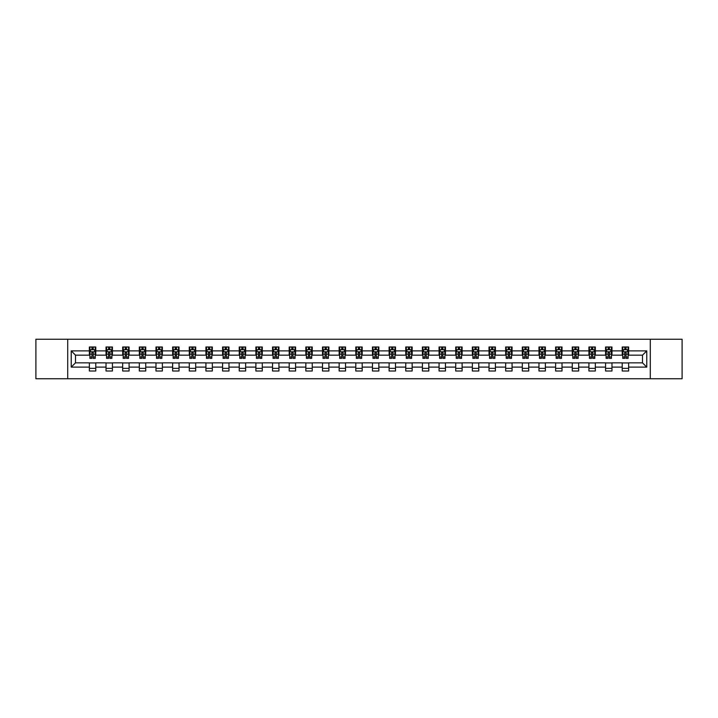 <?xml version="1.0" encoding="UTF-8"?>
<svg xmlns="http://www.w3.org/2000/svg" width="718" height="718" viewBox="0 0 718 718"><rect width="100%" height="100%" fill="white"/><g stroke="black" fill="none" stroke-linecap="round" stroke-linejoin="round"><path stroke-width="1.08" d="M650.293 378.745L682.1 378.745L682.1 339.255L650.293 339.255L650.293 378.745L67.707 378.745L67.707 339.255L35.9 339.255L35.9 378.745L67.707 378.745M650.293 339.255L67.707 339.255M628.627 350.887L628.627 346.991L622.219 346.991L622.219 350.887L611.969 350.887L611.969 346.991L605.57 346.991L605.57 350.887L595.321 350.887L595.321 346.991L588.913 346.991L588.913 350.887L578.672 350.887L578.672 346.991L572.264 346.991L572.264 350.887L562.014 350.887L562.014 346.991L555.615 346.991L555.615 350.887L545.366 350.887L545.366 346.991L538.967 346.991L538.967 350.887L528.717 350.887L528.717 346.991L522.309 346.991L522.309 350.887L512.069 350.887L512.069 346.991L505.66 346.991L505.66 350.887L495.411 350.887L495.411 346.991L489.012 346.991L489.012 350.887L478.762 350.887L478.762 346.991L472.354 346.991L472.354 350.887L462.114 350.887L462.114 346.991L455.706 346.991L455.706 350.887L445.456 350.887L445.456 346.991L439.057 346.991L439.057 350.887L428.808 350.887L428.808 346.991L422.399 346.991L422.399 350.887L412.159 350.887L412.159 346.991L405.751 346.991L405.751 350.887L395.501 350.887L395.501 346.991L389.102 346.991L389.102 350.887L378.853 350.887L378.853 346.991L372.454 346.991L372.454 350.887L362.204 350.887L362.204 346.991L355.796 346.991L355.796 350.887L345.546 350.887L345.546 346.991L339.147 346.991L339.147 350.887L328.898 350.887L328.898 346.991L322.499 346.991L322.499 350.887L312.249 350.887L312.249 346.991L305.841 346.991L305.841 350.887L295.601 350.887L295.601 346.991L289.192 346.991L289.192 350.887L278.943 350.887L278.943 346.991L272.544 346.991L272.544 350.887L262.294 350.887L262.294 346.991L255.886 346.991L255.886 350.887L245.646 350.887L245.646 346.991L239.238 346.991L239.238 350.887L228.988 350.887L228.988 346.991L222.589 346.991L222.589 350.887L212.34 350.887L212.34 346.991L205.931 346.991L205.931 350.887L195.691 350.887L195.691 346.991L189.283 346.991L189.283 350.887L179.033 350.887L179.033 346.991L172.634 346.991L172.634 350.887L162.385 350.887L162.385 346.991L155.986 346.991L155.986 350.887L145.736 350.887L145.736 346.991L139.328 346.991L139.328 350.887L129.087 350.887L129.087 346.991L122.679 346.991L122.679 350.887L112.43 350.887L112.43 346.991L106.031 346.991L106.031 350.887L95.781 350.887L95.781 346.991L89.373 346.991L89.373 350.887L71.235 350.887L71.235 367.113L75.498 362.841L89.373 362.841L89.373 371.009L95.781 371.009L95.781 362.841L106.031 362.841L106.031 371.009L112.43 371.009L112.43 362.841L122.679 362.841L122.679 371.009L129.087 371.009L129.087 362.841L139.328 362.841L139.328 371.009L145.736 371.009L145.736 362.841L155.986 362.841L155.986 371.009L162.385 371.009L162.385 362.841L172.634 362.841L172.634 371.009L179.033 371.009L179.033 362.841L189.283 362.841L189.283 371.009L195.691 371.009L195.691 362.841L205.931 362.841L205.931 371.009L212.34 371.009L212.34 362.841L222.589 362.841L222.589 371.009L228.988 371.009L228.988 362.841L239.238 362.841L239.238 371.009L245.646 371.009L245.646 362.841L255.886 362.841L255.886 371.009L262.294 371.009L262.294 362.841L272.544 362.841L272.544 371.009L278.943 371.009L278.943 362.841L289.192 362.841L289.192 371.009L295.601 371.009L295.601 362.841L305.841 362.841L305.841 371.009L312.249 371.009L312.249 362.841L322.499 362.841L322.499 371.009L328.898 371.009L328.898 362.841L339.147 362.841L339.147 371.009L345.546 371.009L345.546 362.841L355.796 362.841L355.796 371.009L362.204 371.009L362.204 362.841L372.454 362.841L372.454 371.009L378.853 371.009L378.853 362.841L389.102 362.841L389.102 371.009L395.501 371.009L395.501 362.841L405.751 362.841L405.751 371.009L412.159 371.009L412.159 362.841L422.399 362.841L422.399 371.009L428.808 371.009L428.808 362.841L439.057 362.841L439.057 371.009L445.456 371.009L445.456 362.841L455.706 362.841L455.706 371.009L462.114 371.009L462.114 362.841L472.354 362.841L472.354 371.009L478.762 371.009L478.762 362.841L489.012 362.841L489.012 371.009L495.411 371.009L495.411 362.841L505.66 362.841L505.66 371.009L512.069 371.009L512.069 362.841L522.309 362.841L522.309 371.009L528.717 371.009L528.717 362.841L538.967 362.841L538.967 371.009L545.366 371.009L545.366 362.841L555.615 362.841L555.615 371.009L562.014 371.009L562.014 362.841L572.264 362.841L572.264 371.009L578.672 371.009L578.672 362.841L588.913 362.841L588.913 371.009L595.321 371.009L595.321 362.841L605.57 362.841L605.57 371.009L611.969 371.009L611.969 362.841L622.219 362.841L622.219 371.009L628.627 371.009L628.627 362.841L642.502 362.841L642.502 355.159L628.627 355.159L628.627 350.887L646.765 350.887L646.765 367.113L628.627 367.113M622.219 367.113L611.969 367.113M605.57 367.113L595.321 367.113M588.913 367.113L578.672 367.113M572.264 367.113L562.014 367.113M555.615 367.113L545.366 367.113M538.967 367.113L528.717 367.113M522.309 367.113L512.069 367.113M505.66 367.113L495.411 367.113M489.012 367.113L478.762 367.113M472.354 367.113L462.114 367.113M455.706 367.113L445.456 367.113M439.057 367.113L428.808 367.113M422.399 367.113L412.159 367.113M405.751 367.113L395.501 367.113M389.102 367.113L378.853 367.113M372.454 367.113L362.204 367.113M355.796 367.113L345.546 367.113M339.147 367.113L328.898 367.113M322.499 367.113L312.249 367.113M305.841 367.113L295.601 367.113M289.192 367.113L278.943 367.113M272.544 367.113L262.294 367.113M255.886 367.113L245.646 367.113M239.238 367.113L228.988 367.113M222.589 367.113L212.34 367.113M205.931 367.113L195.691 367.113M189.283 367.113L179.033 367.113M172.634 367.113L162.385 367.113M155.986 367.113L145.736 367.113M139.328 367.113L129.087 367.113M122.679 367.113L112.43 367.113M106.031 367.113L95.781 367.113M89.373 367.113L71.235 367.113M622.219 350.887L622.219 355.159L611.969 355.159L611.969 350.887M605.57 350.887L605.57 355.159L595.321 355.159L595.321 350.887M588.913 350.887L588.913 355.159L578.672 355.159L578.672 350.887M572.264 350.887L572.264 355.159L562.014 355.159L562.014 350.887M555.615 350.887L555.615 355.159L545.366 355.159L545.366 350.887M538.967 350.887L538.967 355.159L528.717 355.159L528.717 350.887M522.309 350.887L522.309 355.159L512.069 355.159L512.069 350.887M505.66 350.887L505.66 355.159L495.411 355.159L495.411 350.887M489.012 350.887L489.012 355.159L478.762 355.159L478.762 350.887M472.354 350.887L472.354 355.159L462.114 355.159L462.114 350.887M455.706 350.887L455.706 355.159L445.456 355.159L445.456 350.887M439.057 350.887L439.057 355.159L428.808 355.159L428.808 350.887M422.399 350.887L422.399 355.159L412.159 355.159L412.159 350.887M405.751 350.887L405.751 355.159L395.501 355.159L395.501 350.887M389.102 350.887L389.102 355.159L378.853 355.159L378.853 350.887M372.454 350.887L372.454 355.159L362.204 355.159L362.204 350.887M355.796 350.887L355.796 355.159L345.546 355.159L345.546 350.887M339.147 350.887L339.147 355.159L328.898 355.159L328.898 350.887M322.499 350.887L322.499 355.159L312.249 355.159L312.249 350.887M305.841 350.887L305.841 355.159L295.601 355.159L295.601 350.887M289.192 350.887L289.192 355.159L278.943 355.159L278.943 350.887M272.544 350.887L272.544 355.159L262.294 355.159L262.294 350.887M255.886 350.887L255.886 355.159L245.646 355.159L245.646 350.887M239.238 350.887L239.238 355.159L228.988 355.159L228.988 350.887M222.589 350.887L222.589 355.159L212.34 355.159L212.34 350.887M205.931 350.887L205.931 355.159L195.691 355.159L195.691 350.887M189.283 350.887L189.283 355.159L179.033 355.159L179.033 350.887M172.634 350.887L172.634 355.159L162.385 355.159L162.385 350.887M155.986 350.887L155.986 355.159L145.736 355.159L145.736 350.887M139.328 350.887L139.328 355.159L129.087 355.159L129.087 350.887M122.679 350.887L122.679 355.159L112.43 355.159L112.43 350.887M106.031 350.887L106.031 355.159L95.781 355.159L95.781 350.887M89.373 350.887L89.373 355.159L75.498 355.159L71.235 350.887M75.498 355.159L75.498 362.841M646.765 367.113L642.502 362.841M642.502 355.159L646.765 350.887M89.373 349.657L89.912 349.657M91.94 349.657L93.223 349.657M95.243 349.657L95.781 349.657M89.373 355.051L89.912 355.051M91.94 355.051L93.223 355.051M95.243 355.051L95.781 355.051M89.373 362.949L95.781 362.949M89.373 368.343L95.781 368.343M106.031 362.949L112.43 362.949M106.031 368.343L112.43 368.343M106.031 349.657L106.56 349.657M108.589 349.657L109.872 349.657M111.9 349.657L112.43 349.657M106.031 355.051L106.56 355.051M108.589 355.051L109.872 355.051M111.9 355.051L112.43 355.051M122.679 362.949L129.087 362.949M122.679 368.343L129.087 368.343M122.679 349.657L123.209 349.657M125.237 349.657L126.521 349.657M128.549 349.657L129.087 349.657M122.679 355.051L123.209 355.051M125.237 355.051L126.521 355.051M128.549 355.051L129.087 355.051M139.328 362.949L145.736 362.949M139.328 368.343L145.736 368.343M139.328 349.657L139.866 349.657M141.895 349.657L143.169 349.657M145.198 349.657L145.736 349.657M139.328 355.051L139.866 355.051M141.895 355.051L143.169 355.051M145.198 355.051L145.736 355.051M155.986 362.949L162.385 362.949M155.986 368.343L162.385 368.343M155.986 349.657L156.515 349.657M158.543 349.657L159.827 349.657M161.855 349.657L162.385 349.657M155.986 355.051L156.515 355.051M158.543 355.051L159.827 355.051M161.855 355.051L162.385 355.051M172.634 362.949L179.033 362.949M172.634 368.343L179.033 368.343M172.634 349.657L173.164 349.657M175.192 349.657L176.475 349.657M178.504 349.657L179.033 349.657M172.634 355.051L173.164 355.051M175.192 355.051L176.475 355.051M178.504 355.051L179.033 355.051M189.283 362.949L195.691 362.949M189.283 368.343L195.691 368.343M189.283 349.657L189.821 349.657M191.85 349.657L193.124 349.657M195.152 349.657L195.691 349.657M189.283 355.051L189.821 355.051M191.85 355.051L193.124 355.051M195.152 355.051L195.691 355.051M205.931 362.949L212.34 362.949M205.931 368.343L212.34 368.343M205.931 349.657L206.47 349.657M208.498 349.657L209.782 349.657M211.81 349.657L212.34 349.657M205.931 355.051L206.47 355.051M208.498 355.051L209.782 355.051M211.81 355.051L212.34 355.051M222.589 362.949L228.988 362.949M222.589 368.343L228.988 368.343M222.589 349.657L223.118 349.657M225.147 349.657L226.43 349.657M228.459 349.657L228.988 349.657M222.589 355.051L223.118 355.051M225.147 355.051L226.43 355.051M228.459 355.051L228.988 355.051M239.238 362.949L245.646 362.949M239.238 368.343L245.646 368.343M239.238 349.657L239.776 349.657M241.804 349.657L243.079 349.657M245.107 349.657L245.646 349.657M239.238 355.051L239.776 355.051M241.804 355.051L243.079 355.051M245.107 355.051L245.646 355.051M255.886 362.949L262.294 362.949M255.886 368.343L262.294 368.343M255.886 349.657L256.425 349.657M258.453 349.657L259.736 349.657M261.765 349.657L262.294 349.657M255.886 355.051L256.425 355.051M258.453 355.051L259.736 355.051M261.765 355.051L262.294 355.051M272.544 362.949L278.943 362.949M272.544 368.343L278.943 368.343M272.544 349.657L273.073 349.657M275.102 349.657L276.385 349.657M278.413 349.657L278.943 349.657M272.544 355.051L273.073 355.051M275.102 355.051L276.385 355.051M278.413 355.051L278.943 355.051M289.192 362.949L295.601 362.949M289.192 368.343L295.601 368.343M289.192 349.657L289.722 349.657M291.75 349.657L293.034 349.657M295.062 349.657L295.601 349.657M289.192 355.051L289.722 355.051M291.75 355.051L293.034 355.051M295.062 355.051L295.601 355.051M305.841 362.949L312.249 362.949M305.841 368.343L312.249 368.343M305.841 349.657L306.38 349.657M308.408 349.657L309.682 349.657M311.711 349.657L312.249 349.657M305.841 355.051L306.38 355.051M308.408 355.051L309.682 355.051M311.711 355.051L312.249 355.051M322.499 362.949L328.898 362.949M322.499 368.343L328.898 368.343M322.499 349.657L323.028 349.657M325.057 349.657L326.34 349.657M328.368 349.657L328.898 349.657M322.499 355.051L323.028 355.051M325.057 355.051L326.34 355.051M328.368 355.051L328.898 355.051M339.147 362.949L345.546 362.949M339.147 368.343L345.546 368.343M339.147 349.657L339.677 349.657M341.705 349.657L342.989 349.657M345.017 349.657L345.546 349.657M339.147 355.051L339.677 355.051M341.705 355.051L342.989 355.051M345.017 355.051L345.546 355.051M355.796 362.949L362.204 362.949M355.796 368.343L362.204 368.343M355.796 349.657L356.334 349.657M358.363 349.657L359.637 349.657M361.666 349.657L362.204 349.657M355.796 355.051L356.334 355.051M358.363 355.051L359.637 355.051M361.666 355.051L362.204 355.051M372.454 362.949L378.853 362.949M372.454 368.343L378.853 368.343M372.454 349.657L372.983 349.657M375.011 349.657L376.295 349.657M378.323 349.657L378.853 349.657M372.454 355.051L372.983 355.051M375.011 355.051L376.295 355.051M378.323 355.051L378.853 355.051M389.102 362.949L395.501 362.949M389.102 368.343L395.501 368.343M389.102 349.657L389.632 349.657M391.66 349.657L392.943 349.657M394.972 349.657L395.501 349.657M389.102 355.051L389.632 355.051M391.66 355.051L392.943 355.051M394.972 355.051L395.501 355.051M405.751 362.949L412.159 362.949M405.751 368.343L412.159 368.343M405.751 349.657L406.289 349.657M408.318 349.657L409.592 349.657M411.62 349.657L412.159 349.657M405.751 355.051L406.289 355.051M408.318 355.051L409.592 355.051M411.62 355.051L412.159 355.051M422.399 362.949L428.808 362.949M422.399 368.343L428.808 368.343M422.399 349.657L422.938 349.657M424.966 349.657L426.25 349.657M428.278 349.657L428.808 349.657M422.399 355.051L422.938 355.051M424.966 355.051L426.25 355.051M428.278 355.051L428.808 355.051M439.057 362.949L445.456 362.949M439.057 368.343L445.456 368.343M439.057 349.657L439.587 349.657M441.615 349.657L442.898 349.657M444.927 349.657L445.456 349.657M439.057 355.051L439.587 355.051M441.615 355.051L442.898 355.051M444.927 355.051L445.456 355.051M455.706 362.949L462.114 362.949M455.706 368.343L462.114 368.343M455.706 349.657L456.235 349.657M458.264 349.657L459.547 349.657M461.575 349.657L462.114 349.657M455.706 355.051L456.235 355.051M458.264 355.051L459.547 355.051M461.575 355.051L462.114 355.051M472.354 362.949L478.762 362.949M472.354 368.343L478.762 368.343M472.354 349.657L472.893 349.657M474.921 349.657L476.196 349.657M478.224 349.657L478.762 349.657M472.354 355.051L472.893 355.051M474.921 355.051L476.196 355.051M478.224 355.051L478.762 355.051M489.012 362.949L495.411 362.949M489.012 368.343L495.411 368.343M489.012 349.657L489.541 349.657M491.57 349.657L492.853 349.657M494.881 349.657L495.411 349.657M489.012 355.051L489.541 355.051M491.57 355.051L492.853 355.051M494.881 355.051L495.411 355.051M505.66 362.949L512.069 362.949M505.66 368.343L512.069 368.343M505.66 349.657L506.19 349.657M508.218 349.657L509.502 349.657M511.53 349.657L512.069 349.657M505.66 355.051L506.19 355.051M508.218 355.051L509.502 355.051M511.53 355.051L512.069 355.051M522.309 362.949L528.717 362.949M522.309 368.343L528.717 368.343M522.309 349.657L522.848 349.657M524.876 349.657L526.15 349.657M528.179 349.657L528.717 349.657M522.309 355.051L522.848 355.051M524.876 355.051L526.15 355.051M528.179 355.051L528.717 355.051M538.967 362.949L545.366 362.949M538.967 368.343L545.366 368.343M538.967 349.657L539.496 349.657M541.525 349.657L542.808 349.657M544.836 349.657L545.366 349.657M538.967 355.051L539.496 355.051M541.525 355.051L542.808 355.051M544.836 355.051L545.366 355.051M555.615 362.949L562.014 362.949M555.615 368.343L562.014 368.343M555.615 349.657L556.145 349.657M558.173 349.657L559.457 349.657M561.485 349.657L562.014 349.657M555.615 355.051L556.145 355.051M558.173 355.051L559.457 355.051M561.485 355.051L562.014 355.051M572.264 362.949L578.672 362.949M572.264 368.343L578.672 368.343M572.264 349.657L572.802 349.657M574.831 349.657L576.105 349.657M578.134 349.657L578.672 349.657M572.264 355.051L572.802 355.051M574.831 355.051L576.105 355.051M578.134 355.051L578.672 355.051M588.913 362.949L595.321 362.949M588.913 368.343L595.321 368.343M588.913 349.657L589.451 349.657M591.479 349.657L592.763 349.657M594.791 349.657L595.321 349.657M588.913 355.051L589.451 355.051M591.479 355.051L592.763 355.051M594.791 355.051L595.321 355.051M605.57 362.949L611.969 362.949M605.57 368.343L611.969 368.343M605.57 349.657L606.1 349.657M608.128 349.657L609.411 349.657M611.44 349.657L611.969 349.657M605.57 355.051L606.1 355.051M608.128 355.051L609.411 355.051M611.44 355.051L611.969 355.051M622.219 362.949L628.627 362.949M622.219 368.343L628.627 368.343M622.219 349.657L622.757 349.657M624.777 349.657L626.06 349.657M628.088 349.657L628.627 349.657M622.219 355.051L622.757 355.051M624.777 355.051L626.06 355.051M628.088 355.051L628.627 355.051M93.223 348.383L91.94 348.383M95.243 357.026L93.223 357.026L93.223 358.363L95.243 358.363L95.243 351.847L94.184 349.711L90.98 349.711L89.912 351.847L89.912 358.363L91.94 358.363L91.94 357.026L89.912 357.026M89.912 351.847L89.912 346.991M95.243 351.847L95.243 346.991M91.94 349.711L91.94 346.991M93.223 346.991L93.223 349.711M93.223 357.026L93.223 352.646L91.94 352.646L91.94 357.026M109.872 348.383L108.589 348.383M111.9 357.026L109.872 357.026L109.872 358.363L111.9 358.363L111.9 351.847L110.832 349.711L107.628 349.711L106.56 351.847L106.56 358.363L108.589 358.363L108.589 357.026L106.56 357.026M106.56 351.847L106.56 346.991M111.9 351.847L111.9 346.991M108.589 349.711L108.589 346.991M109.872 346.991L109.872 349.711M109.872 357.026L109.872 352.646L108.589 352.646L108.589 357.026M126.521 348.383L125.237 348.383M128.549 357.026L126.521 357.026L126.521 358.363L128.549 358.363L128.549 351.847L127.481 349.711L124.277 349.711L123.209 351.847L123.209 358.363L125.237 358.363L125.237 357.026L123.209 357.026M123.209 351.847L123.209 346.991M128.549 351.847L128.549 346.991M125.237 349.711L125.237 346.991M126.521 346.991L126.521 349.711M126.521 357.026L126.521 352.646L125.237 352.646L125.237 357.026M143.169 348.383L141.895 348.383M145.198 357.026L143.169 357.026L143.169 358.363L145.198 358.363L145.198 351.847L144.13 349.711L140.934 349.711L139.866 351.847L139.866 358.363L141.895 358.363L141.895 357.026L139.866 357.026M139.866 351.847L139.866 346.991M145.198 351.847L145.198 346.991M141.895 349.711L141.895 346.991M143.169 346.991L143.169 349.711M143.169 357.026L143.169 352.646L141.895 352.646L141.895 357.026M159.827 348.383L158.543 348.383M161.855 357.026L159.827 357.026L159.827 358.363L161.855 358.363L161.855 351.847L160.787 349.711L157.583 349.711L156.515 351.847L156.515 358.363L158.543 358.363L158.543 357.026L156.515 357.026M156.515 351.847L156.515 346.991M161.855 351.847L161.855 346.991M158.543 349.711L158.543 346.991M159.827 346.991L159.827 349.711M159.827 357.026L159.827 352.646L158.543 352.646L158.543 357.026M176.475 348.383L175.192 348.383M178.504 357.026L176.475 357.026L176.475 358.363L178.504 358.363L178.504 351.847L177.436 349.711L174.232 349.711L173.164 351.847L173.164 358.363L175.192 358.363L175.192 357.026L173.164 357.026M173.164 351.847L173.164 346.991M178.504 351.847L178.504 346.991M175.192 349.711L175.192 346.991M176.475 346.991L176.475 349.711M176.475 357.026L176.475 352.646L175.192 352.646L175.192 357.026M193.124 348.383L191.85 348.383M195.152 357.026L193.124 357.026L193.124 358.363L195.152 358.363L195.152 351.847L194.084 349.711L190.889 349.711L189.821 351.847L189.821 358.363L191.85 358.363L191.85 357.026L189.821 357.026M189.821 351.847L189.821 346.991M195.152 351.847L195.152 346.991M191.85 349.711L191.85 346.991M193.124 346.991L193.124 349.711M193.124 357.026L193.124 352.646L191.85 352.646L191.85 357.026M209.782 348.383L208.498 348.383M211.81 357.026L209.782 357.026L209.782 358.363L211.81 358.363L211.81 351.847L210.742 349.711L207.538 349.711L206.47 351.847L206.47 358.363L208.498 358.363L208.498 357.026L206.47 357.026M206.47 351.847L206.47 346.991M211.81 351.847L211.81 346.991M208.498 349.711L208.498 346.991M209.782 346.991L209.782 349.711M209.782 357.026L209.782 352.646L208.498 352.646L208.498 357.026M226.43 348.383L225.147 348.383M228.459 357.026L226.43 357.026L226.43 358.363L228.459 358.363L228.459 351.847L227.391 349.711L224.187 349.711L223.118 351.847L223.118 358.363L225.147 358.363L225.147 357.026L223.118 357.026M223.118 351.847L223.118 346.991M228.459 351.847L228.459 346.991M225.147 349.711L225.147 346.991M226.43 346.991L226.43 349.711M226.43 357.026L226.43 352.646L225.147 352.646L225.147 357.026M243.079 348.383L241.804 348.383M245.107 357.026L243.079 357.026L243.079 358.363L245.107 358.363L245.107 351.847L244.039 349.711L240.835 349.711L239.776 351.847L239.776 358.363L241.804 358.363L241.804 357.026L239.776 357.026M239.776 351.847L239.776 346.991M245.107 351.847L245.107 346.991M241.804 349.711L241.804 346.991M243.079 346.991L243.079 349.711M243.079 357.026L243.079 352.646L241.804 352.646L241.804 357.026M259.736 348.383L258.453 348.383M261.765 357.026L259.736 357.026L259.736 358.363L261.765 358.363L261.765 351.847L260.697 349.711L257.493 349.711L256.425 351.847L256.425 358.363L258.453 358.363L258.453 357.026L256.425 357.026M256.425 351.847L256.425 346.991M261.765 351.847L261.765 346.991M258.453 349.711L258.453 346.991M259.736 346.991L259.736 349.711M259.736 357.026L259.736 352.646L258.453 352.646L258.453 357.026M276.385 348.383L275.102 348.383M278.413 357.026L276.385 357.026L276.385 358.363L278.413 358.363L278.413 351.847L277.345 349.711L274.141 349.711L273.073 351.847L273.073 358.363L275.102 358.363L275.102 357.026L273.073 357.026M273.073 351.847L273.073 346.991M278.413 351.847L278.413 346.991M275.102 349.711L275.102 346.991M276.385 346.991L276.385 349.711M276.385 357.026L276.385 352.646L275.102 352.646L275.102 357.026M293.034 348.383L291.75 348.383M295.062 357.026L293.034 357.026L293.034 358.363L295.062 358.363L295.062 351.847L293.994 349.711L290.79 349.711L289.722 351.847L289.722 358.363L291.75 358.363L291.75 357.026L289.722 357.026M289.722 351.847L289.722 346.991M295.062 351.847L295.062 346.991M291.75 349.711L291.75 346.991M293.034 346.991L293.034 349.711M293.034 357.026L293.034 352.646L291.75 352.646L291.75 357.026M309.682 348.383L308.408 348.383M311.711 357.026L309.682 357.026L309.682 358.363L311.711 358.363L311.711 351.847L310.643 349.711L307.448 349.711L306.38 351.847L306.38 358.363L308.408 358.363L308.408 357.026L306.38 357.026M306.38 351.847L306.38 346.991M311.711 351.847L311.711 346.991M308.408 349.711L308.408 346.991M309.682 346.991L309.682 349.711M309.682 357.026L309.682 352.646L308.408 352.646L308.408 357.026M326.34 348.383L325.057 348.383M328.368 357.026L326.34 357.026L326.34 358.363L328.368 358.363L328.368 351.847L327.3 349.711L324.096 349.711L323.028 351.847L323.028 358.363L325.057 358.363L325.057 357.026L323.028 357.026M323.028 351.847L323.028 346.991M328.368 351.847L328.368 346.991M325.057 349.711L325.057 346.991M326.34 346.991L326.34 349.711M326.34 357.026L326.34 352.646L325.057 352.646L325.057 357.026M342.989 348.383L341.705 348.383M345.017 357.026L342.989 357.026L342.989 358.363L345.017 358.363L345.017 351.847L343.949 349.711L340.745 349.711L339.677 351.847L339.677 358.363L341.705 358.363L341.705 357.026L339.677 357.026M339.677 351.847L339.677 346.991M345.017 351.847L345.017 346.991M341.705 349.711L341.705 346.991M342.989 346.991L342.989 349.711M342.989 357.026L342.989 352.646L341.705 352.646L341.705 357.026M359.637 348.383L358.363 348.383M361.666 357.026L359.637 357.026L359.637 358.363L361.666 358.363L361.666 351.847L360.598 349.711L357.402 349.711L356.334 351.847L356.334 358.363L358.363 358.363L358.363 357.026L356.334 357.026M356.334 351.847L356.334 346.991M361.666 351.847L361.666 346.991M358.363 349.711L358.363 346.991M359.637 346.991L359.637 349.711M359.637 357.026L359.637 352.646L358.363 352.646L358.363 357.026M376.295 348.383L375.011 348.383M378.323 357.026L376.295 357.026L376.295 358.363L378.323 358.363L378.323 351.847L377.255 349.711L374.051 349.711L372.983 351.847L372.983 358.363L375.011 358.363L375.011 357.026L372.983 357.026M372.983 351.847L372.983 346.991M378.323 351.847L378.323 346.991M375.011 349.711L375.011 346.991M376.295 346.991L376.295 349.711M376.295 357.026L376.295 352.646L375.011 352.646L375.011 357.026M392.943 348.383L391.66 348.383M394.972 357.026L392.943 357.026L392.943 358.363L394.972 358.363L394.972 351.847L393.904 349.711L390.7 349.711L389.632 351.847L389.632 358.363L391.66 358.363L391.66 357.026L389.632 357.026M389.632 351.847L389.632 346.991M394.972 351.847L394.972 346.991M391.66 349.711L391.66 346.991M392.943 346.991L392.943 349.711M392.943 357.026L392.943 352.646L391.66 352.646L391.66 357.026M409.592 348.383L408.318 348.383M411.62 357.026L409.592 357.026L409.592 358.363L411.62 358.363L411.62 351.847L410.552 349.711L407.357 349.711L406.289 351.847L406.289 358.363L408.318 358.363L408.318 357.026L406.289 357.026M406.289 351.847L406.289 346.991M411.62 351.847L411.62 346.991M408.318 349.711L408.318 346.991M409.592 346.991L409.592 349.711M409.592 357.026L409.592 352.646L408.318 352.646L408.318 357.026M426.25 348.383L424.966 348.383M428.278 357.026L426.25 357.026L426.25 358.363L428.278 358.363L428.278 351.847L427.21 349.711L424.006 349.711L422.938 351.847L422.938 358.363L424.966 358.363L424.966 357.026L422.938 357.026M422.938 351.847L422.938 346.991M428.278 351.847L428.278 346.991M424.966 349.711L424.966 346.991M426.25 346.991L426.25 349.711M426.25 357.026L426.25 352.646L424.966 352.646L424.966 357.026M442.898 348.383L441.615 348.383M444.927 357.026L442.898 357.026L442.898 358.363L444.927 358.363L444.927 351.847L443.859 349.711L440.655 349.711L439.587 351.847L439.587 358.363L441.615 358.363L441.615 357.026L439.587 357.026M439.587 351.847L439.587 346.991M444.927 351.847L444.927 346.991M441.615 349.711L441.615 346.991M442.898 346.991L442.898 349.711M442.898 357.026L442.898 352.646L441.615 352.646L441.615 357.026M459.547 348.383L458.264 348.383M461.575 357.026L459.547 357.026L459.547 358.363L461.575 358.363L461.575 351.847L460.507 349.711L457.303 349.711L456.235 351.847L456.235 358.363L458.264 358.363L458.264 357.026L456.235 357.026M456.235 351.847L456.235 346.991M461.575 351.847L461.575 346.991M458.264 349.711L458.264 346.991M459.547 346.991L459.547 349.711M459.547 357.026L459.547 352.646L458.264 352.646L458.264 357.026M476.196 348.383L474.921 348.383M478.224 357.026L476.196 357.026L476.196 358.363L478.224 358.363L478.224 351.847L477.165 349.711L473.961 349.711L472.893 351.847L472.893 358.363L474.921 358.363L474.921 357.026L472.893 357.026M472.893 351.847L472.893 346.991M478.224 351.847L478.224 346.991M474.921 349.711L474.921 346.991M476.196 346.991L476.196 349.711M476.196 357.026L476.196 352.646L474.921 352.646L474.921 357.026M492.853 348.383L491.57 348.383M494.881 357.026L492.853 357.026L492.853 358.363L494.881 358.363L494.881 351.847L493.813 349.711L490.609 349.711L489.541 351.847L489.541 358.363L491.57 358.363L491.57 357.026L489.541 357.026M489.541 351.847L489.541 346.991M494.881 351.847L494.881 346.991M491.57 349.711L491.57 346.991M492.853 346.991L492.853 349.711M492.853 357.026L492.853 352.646L491.57 352.646L491.57 357.026M509.502 348.383L508.218 348.383M511.53 357.026L509.502 357.026L509.502 358.363L511.53 358.363L511.53 351.847L510.462 349.711L507.258 349.711L506.19 351.847L506.19 358.363L508.218 358.363L508.218 357.026L506.19 357.026M506.19 351.847L506.19 346.991M511.53 351.847L511.53 346.991M508.218 349.711L508.218 346.991M509.502 346.991L509.502 349.711M509.502 357.026L509.502 352.646L508.218 352.646L508.218 357.026M526.15 348.383L524.876 348.383M528.179 357.026L526.15 357.026L526.15 358.363L528.179 358.363L528.179 351.847L527.111 349.711L523.916 349.711L522.848 351.847L522.848 358.363L524.876 358.363L524.876 357.026L522.848 357.026M522.848 351.847L522.848 346.991M528.179 351.847L528.179 346.991M524.876 349.711L524.876 346.991M526.15 346.991L526.15 349.711M526.15 357.026L526.15 352.646L524.876 352.646L524.876 357.026M542.808 348.383L541.525 348.383M544.836 357.026L542.808 357.026L542.808 358.363L544.836 358.363L544.836 351.847L543.768 349.711L540.564 349.711L539.496 351.847L539.496 358.363L541.525 358.363L541.525 357.026L539.496 357.026M539.496 351.847L539.496 346.991M544.836 351.847L544.836 346.991M541.525 349.711L541.525 346.991M542.808 346.991L542.808 349.711M542.808 357.026L542.808 352.646L541.525 352.646L541.525 357.026M559.457 348.383L558.173 348.383M561.485 357.026L559.457 357.026L559.457 358.363L561.485 358.363L561.485 351.847L560.417 349.711L557.213 349.711L556.145 351.847L556.145 358.363L558.173 358.363L558.173 357.026L556.145 357.026M556.145 351.847L556.145 346.991M561.485 351.847L561.485 346.991M558.173 349.711L558.173 346.991M559.457 346.991L559.457 349.711M559.457 357.026L559.457 352.646L558.173 352.646L558.173 357.026M576.105 348.383L574.831 348.383M578.134 357.026L576.105 357.026L576.105 358.363L578.134 358.363L578.134 351.847L577.066 349.711L573.87 349.711L572.802 351.847L572.802 358.363L574.831 358.363L574.831 357.026L572.802 357.026M572.802 351.847L572.802 346.991M578.134 351.847L578.134 346.991M574.831 349.711L574.831 346.991M576.105 346.991L576.105 349.711M576.105 357.026L576.105 352.646L574.831 352.646L574.831 357.026M592.763 348.383L591.479 348.383M594.791 357.026L592.763 357.026L592.763 358.363L594.791 358.363L594.791 351.847L593.723 349.711L590.519 349.711L589.451 351.847L589.451 358.363L591.479 358.363L591.479 357.026L589.451 357.026M589.451 351.847L589.451 346.991M594.791 351.847L594.791 346.991M591.479 349.711L591.479 346.991M592.763 346.991L592.763 349.711M592.763 357.026L592.763 352.646L591.479 352.646L591.479 357.026M609.411 348.383L608.128 348.383M611.44 357.026L609.411 357.026L609.411 358.363L611.44 358.363L611.44 351.847L610.372 349.711L607.168 349.711L606.1 351.847L606.1 358.363L608.128 358.363L608.128 357.026L606.1 357.026M606.1 351.847L606.1 346.991M611.44 351.847L611.44 346.991M608.128 349.711L608.128 346.991M609.411 346.991L609.411 349.711M609.411 357.026L609.411 352.646L608.128 352.646L608.128 357.026M626.06 348.383L624.777 348.383M628.088 357.026L626.06 357.026L626.06 358.363L628.088 358.363L628.088 351.847L627.02 349.711L623.816 349.711L622.757 351.847L622.757 358.363L624.777 358.363L624.777 357.026L622.757 357.026M622.757 351.847L622.757 346.991M628.088 351.847L628.088 346.991M624.777 349.711L624.777 346.991M626.06 346.991L626.06 349.711M626.06 357.026L626.06 352.646L624.777 352.646L624.777 357.026M95.225 351.793L89.938 351.793M89.912 349.846L90.917 349.846M94.246 349.846L95.243 349.846M91.94 354.162L89.912 354.162M95.243 354.162L93.223 354.162M93.223 349.056L91.94 349.056M111.873 351.793L106.587 351.793M106.56 349.846L107.565 349.846M110.895 349.846L111.9 349.846M108.589 354.162L106.56 354.162M111.9 354.162L109.872 354.162M109.872 349.056L108.589 349.056M128.522 351.793L123.236 351.793M123.209 349.846L124.214 349.846M127.544 349.846L128.549 349.846M125.237 354.162L123.209 354.162M128.549 354.162L126.521 354.162M126.521 349.056L125.237 349.056M145.171 351.793L139.893 351.793M139.866 349.846L140.872 349.846M144.201 349.846L145.198 349.846M141.895 354.162L139.866 354.162M145.198 354.162L143.169 354.162M143.169 349.056L141.895 349.056M161.828 351.793L156.542 351.793M156.515 349.846L157.52 349.846M160.85 349.846L161.855 349.846M158.543 354.162L156.515 354.162M161.855 354.162L159.827 354.162M159.827 349.056L158.543 349.056M178.477 351.793L173.191 351.793M173.164 349.846L174.169 349.846M177.499 349.846L178.504 349.846M175.192 354.162L173.164 354.162M178.504 354.162L176.475 354.162M176.475 349.056L175.192 349.056M195.125 351.793L189.848 351.793M189.821 349.846L190.817 349.846M194.156 349.846L195.152 349.846M191.85 354.162L189.821 354.162M195.152 354.162L193.124 354.162M193.124 349.056L191.85 349.056M211.783 351.793L206.497 351.793M206.47 349.846L207.475 349.846M210.805 349.846L211.81 349.846M208.498 354.162L206.47 354.162M211.81 354.162L209.782 354.162M209.782 349.056L208.498 349.056M228.432 351.793L223.145 351.793M223.118 349.846L224.124 349.846M227.453 349.846L228.459 349.846M225.147 354.162L223.118 354.162M228.459 354.162L226.43 354.162M226.43 349.056L225.147 349.056M245.08 351.793L239.803 351.793M239.776 349.846L240.772 349.846M244.102 349.846L245.107 349.846M241.804 354.162L239.776 354.162M245.107 354.162L243.079 354.162M243.079 349.056L241.804 349.056M261.738 351.793L256.452 351.793M256.425 349.846L257.43 349.846M260.76 349.846L261.765 349.846M258.453 354.162L256.425 354.162M261.765 354.162L259.736 354.162M259.736 349.056L258.453 349.056M278.387 351.793L273.1 351.793M273.073 349.846L274.079 349.846M277.408 349.846L278.413 349.846M275.102 354.162L273.073 354.162M278.413 354.162L276.385 354.162M276.385 349.056L275.102 349.056M295.035 351.793L289.749 351.793M289.722 349.846L290.727 349.846M294.057 349.846L295.062 349.846M291.75 354.162L289.722 354.162M295.062 354.162L293.034 354.162M293.034 349.056L291.75 349.056M311.684 351.793L306.406 351.793M306.38 349.846L307.385 349.846M310.714 349.846L311.711 349.846M308.408 354.162L306.38 354.162M311.711 354.162L309.682 354.162M309.682 349.056L308.408 349.056M328.341 351.793L323.055 351.793M323.028 349.846L324.033 349.846M327.363 349.846L328.368 349.846M325.057 354.162L323.028 354.162M328.368 354.162L326.34 354.162M326.34 349.056L325.057 349.056M344.99 351.793L339.704 351.793M339.677 349.846L340.682 349.846M344.012 349.846L345.017 349.846M341.705 354.162L339.677 354.162M345.017 354.162L342.989 354.162M342.989 349.056L341.705 349.056M361.639 351.793L356.361 351.793M356.334 349.846L357.331 349.846M360.669 349.846L361.666 349.846M358.363 354.162L356.334 354.162M361.666 354.162L359.637 354.162M359.637 349.056L358.363 349.056M378.296 351.793L373.01 351.793M372.983 349.846L373.988 349.846M377.318 349.846L378.323 349.846M375.011 354.162L372.983 354.162M378.323 354.162L376.295 354.162M376.295 349.056L375.011 349.056M394.945 351.793L389.659 351.793M389.632 349.846L390.637 349.846M393.967 349.846L394.972 349.846M391.66 354.162L389.632 354.162M394.972 354.162L392.943 354.162M392.943 349.056L391.66 349.056M411.594 351.793L406.316 351.793M406.289 349.846L407.286 349.846M410.615 349.846L411.62 349.846M408.318 354.162L406.289 354.162M411.62 354.162L409.592 354.162M409.592 349.056L408.318 349.056M428.251 351.793L422.965 351.793M422.938 349.846L423.943 349.846M427.273 349.846L428.278 349.846M424.966 354.162L422.938 354.162M428.278 354.162L426.25 354.162M426.25 349.056L424.966 349.056M444.9 351.793L439.613 351.793M439.587 349.846L440.592 349.846M443.921 349.846L444.927 349.846M441.615 354.162L439.587 354.162M444.927 354.162L442.898 354.162M442.898 349.056L441.615 349.056M461.548 351.793L456.262 351.793M456.235 349.846L457.24 349.846M460.57 349.846L461.575 349.846M458.264 354.162L456.235 354.162M461.575 354.162L459.547 354.162M459.547 349.056L458.264 349.056M478.197 351.793L472.92 351.793M472.893 349.846L473.898 349.846M477.228 349.846L478.224 349.846M474.921 354.162L472.893 354.162M478.224 354.162L476.196 354.162M476.196 349.056L474.921 349.056M494.855 351.793L489.568 351.793M489.541 349.846L490.547 349.846M493.876 349.846L494.881 349.846M491.57 354.162L489.541 354.162M494.881 354.162L492.853 354.162M492.853 349.056L491.57 349.056M511.503 351.793L506.217 351.793M506.19 349.846L507.195 349.846M510.525 349.846L511.53 349.846M508.218 354.162L506.19 354.162M511.53 354.162L509.502 354.162M509.502 349.056L508.218 349.056M528.152 351.793L522.875 351.793M522.848 349.846L523.844 349.846M527.183 349.846L528.179 349.846M524.876 354.162L522.848 354.162M528.179 354.162L526.15 354.162M526.15 349.056L524.876 349.056M544.809 351.793L539.523 351.793M539.496 349.846L540.501 349.846M543.831 349.846L544.836 349.846M541.525 354.162L539.496 354.162M544.836 354.162L542.808 354.162M542.808 349.056L541.525 349.056M561.458 351.793L556.172 351.793M556.145 349.846L557.15 349.846M560.48 349.846L561.485 349.846M558.173 354.162L556.145 354.162M561.485 354.162L559.457 354.162M559.457 349.056L558.173 349.056M578.107 351.793L572.829 351.793M572.802 349.846L573.799 349.846M577.128 349.846L578.134 349.846M574.831 354.162L572.802 354.162M578.134 354.162L576.105 354.162M576.105 349.056L574.831 349.056M594.764 351.793L589.478 351.793M589.451 349.846L590.456 349.846M593.786 349.846L594.791 349.846M591.479 354.162L589.451 354.162M594.791 354.162L592.763 354.162M592.763 349.056L591.479 349.056M611.413 351.793L606.127 351.793M606.1 349.846L607.105 349.846M610.435 349.846L611.44 349.846M608.128 354.162L606.1 354.162M611.44 354.162L609.411 354.162M609.411 349.056L608.128 349.056M628.062 351.793L622.775 351.793M622.757 349.846L623.754 349.846M627.083 349.846L628.088 349.846M624.777 354.162L622.757 354.162M628.088 354.162L626.06 354.162M626.06 349.056L624.777 349.056"/></g></svg>
